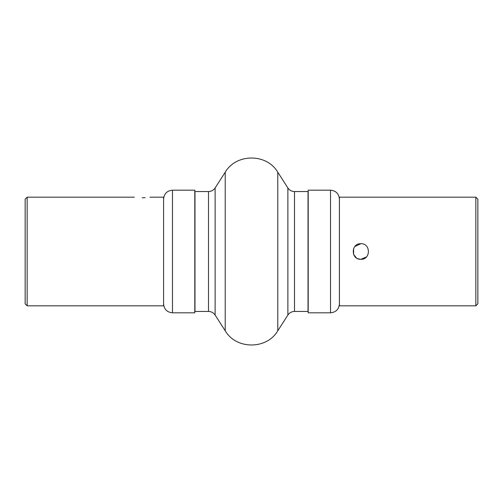 <?xml version="1.0" encoding="UTF-8"?>
<svg xmlns="http://www.w3.org/2000/svg" width="503" height="503" viewBox="0 0 503 503"><rect width="100%" height="100%" fill="white"/><g stroke="black" fill="none" stroke-linecap="round" stroke-linejoin="round"><path stroke-width="0.75" d="M142.167 197.742C132.1 197.126 132.1 197.126 142.167 197.742C152.233 197.126 152.233 197.126 142.167 197.742M27.149 305.824L25.15 303.825L25.15 199.175L27.149 197.176L27.149 305.824L163.582 305.824L163.582 197.176L149.969 197.176M145.141 197.66L142.701 197.736M366.354 257.02L360.833 259.303C370.906 259.793 370.9 243.201 360.833 243.697C350.767 243.213 350.767 259.787 360.833 259.303M477.85 199.175L477.85 303.825L475.851 305.824L475.851 197.176L477.85 199.175M475.851 305.824L339.418 305.824L339.418 197.176L475.851 197.176M360.205 259.278L357.639 258.624M356.495 257.989L353.659 254.568M353.59 254.405L353.622 248.513M354.791 246.558L360.833 243.697M194.982 191.555L194.982 311.445L208.506 311.445L208.506 191.555L194.982 191.555M294.494 191.555L294.494 311.445L308.018 311.445L308.018 191.555L294.494 191.555C291.677 191.473 289.47 190.266 287.873 187.94L277.775 172.202C266.753 153.289 236.247 153.289 225.225 172.202L225.225 330.798L215.127 315.06L215.127 187.94L225.225 172.202M172.479 312.816L172.479 190.184L194.806 190.184L194.806 312.816L172.479 312.816C167.078 312.288 164.11 309.326 163.582 303.919M330.521 190.184L330.521 312.816L308.194 312.816L308.194 190.184L330.521 190.184C335.922 190.712 338.89 193.674 339.418 199.081M294.494 311.445C291.677 311.527 289.47 312.734 287.873 315.06L287.873 187.94M287.873 315.06L277.775 330.798L277.775 172.202M134.358 197.176L27.149 197.176M215.127 315.06C213.536 312.734 211.323 311.527 208.506 311.445M215.127 187.94C213.536 190.266 211.323 191.473 208.506 191.555M277.775 330.798C266.753 349.711 236.247 349.711 225.225 330.798M172.479 190.184C167.078 190.712 164.11 193.674 163.582 199.081M330.521 312.816C335.922 312.288 338.89 309.326 339.418 303.919"/></g></svg>

